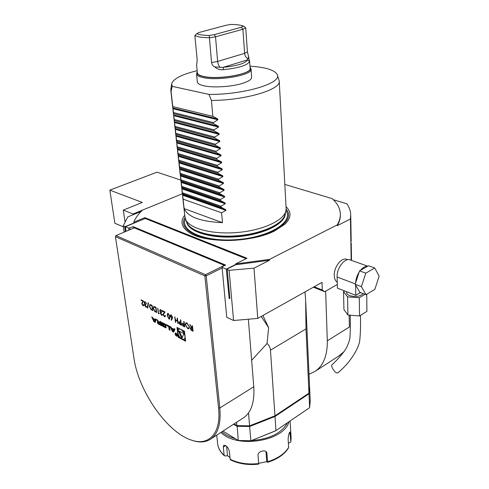 <?xml version="1.0" encoding="UTF-8"?>
<svg xmlns="http://www.w3.org/2000/svg" width="489" height="489" viewBox="0 0 489 489"><rect width="100%" height="100%" fill="white"/><g stroke="black" fill="none" stroke-linecap="round" stroke-linejoin="round"><path stroke-width="0.73" d="M189.506 326.884L188.974 328.724L187.727 328.657L185.233 324.733L185.783 322.899L187.024 322.978L189.506 326.884M180.777 319.94L181.425 325.295L179.72 324.348L178.797 322.606L179.029 321.707L180.716 322.233L180.417 319.757L180.777 319.94M172.324 318.486L171.462 320.307L171.15 319.885L171.914 318.272L170.16 315.949L170.447 314.904L171.174 314.94L172.568 317.165L172.324 318.486M164.341 316.151L164.848 316.2L165.074 315.393L165.416 315.57L165.099 316.738L164.396 316.683L163.033 314.531L164.341 312.11L162.55 311.206L162.482 310.662L165.093 311.988L163.369 314.659L164.341 316.151M159.249 313.418L159.096 313.84L158.399 313.48L157.696 308.241L158.662 313.119L159.249 313.418M150.954 304.818L152.11 305.405L152.819 310.619L150.869 309.445L149.408 306.395L149.805 304.629L150.954 304.818M145.844 306.67L146.828 306.438L146.517 307.251L145.924 307.202L144.665 305.313L144.94 304.47L144.139 302.795L144.438 301.707L145.166 301.762L146.602 303.913L145.233 302.294L144.671 302.233L144.457 302.917L145.74 304.586L145.814 305.118L145.129 305.032L144.995 305.484L145.844 306.67M176.987 327.404L178.204 337.263L185.643 341.206L184.457 331.279L176.987 327.404M222.147 267.948L206.205 275.833L204.854 275.906L205.484 274.708L224.402 265.374L134.31 227.85L115.997 235.582L115.422 236.645L133.968 358.235C138.466 391.066 167.262 432.826 191.804 440.234C208.956 446.17 221.364 433.315 218.559 408.034L204.854 275.906L115.422 236.645L115.997 235.582L205.484 274.708L206.205 275.833L219.805 407.979C221.101 423.187 218.18 433.474 211.034 438.847C206.028 442.307 199.903 442.881 192.648 440.558L190.007 439.599M153.956 321.768L155.154 322.398L156.346 319.372L155.478 318.92L155.233 319.537L153.02 318.382L152.562 317.398L151.7 316.951L153.956 321.768L154.616 321.426L155.38 321.829M157.923 323.736L161.456 325.717L160.93 321.768L160.099 321.334L160.239 322.422L158.302 321.407L157.8 320.136L156.975 319.702L158.173 321.774L157.44 321.628L157.385 322.758L157.923 323.736L158.515 323.431M162.427 326.108L165.997 327.85L165.85 325.167L165.306 324.176L161.737 322.447L161.767 324.231L163.907 325.35L163.833 324.782L162.525 324.103L162.782 323.48L165.062 325.13L165.154 326.829L161.853 324.867L162.427 326.108L163.02 325.796M168.736 326.591L169.145 329.769L169.995 330.216L169.487 326.236L166.291 324.568L166.394 325.368L168.736 326.591L169.408 326.242L169.897 329.464M175.099 333.963C175.545 335.552 176.229 336.298 177.165 336.194C177.593 334.482 177 333.406 175.392 332.972L175.099 333.963M171.034 327.043L170.135 326.573L172.44 331.505L173.693 332.165L175.007 329.115L174.096 328.639L173.827 329.262L171.505 328.046L171.034 327.043M142.959 305.191L143.418 305.234L143.632 304.433L143.955 304.598L143.656 305.759L143.014 305.711L141.7 303.62L142.886 301.224L141.193 300.368L141.119 299.836L143.589 301.09L142.024 303.742L142.959 305.191M147.782 308.156L147.433 307.978L148.13 302.709L148.479 302.887L147.782 308.156M154.787 306.762L155.954 307.355L156.657 312.587L154.683 311.401L153.222 308.339L153.619 306.572L154.787 306.762M161.486 314.69L162.525 314.47L162.201 315.277L161.566 315.234L160.276 313.302L160.575 312.447L159.75 310.741L160.068 309.647L160.844 309.708L162.324 311.909L160.912 310.246L160.306 310.179L160.086 310.87L161.407 312.575L161.48 313.119L160.753 313.021L160.612 313.473L161.486 314.69M168.247 313.461L169.909 316.909L169.616 319.066L168.962 319.03L167.269 315.564L167.586 313.425L168.247 313.461M177.501 318.278L178.155 323.62L177.531 321.249L175.502 320.209L175.771 322.398L175.417 322.214L174.756 316.884L175.429 319.665L177.464 320.705L177.14 318.094L177.501 318.278M184.084 321.615L184.726 326.988L183.008 326.035L182.073 324.286L182.305 323.382L184.017 323.914L183.717 321.432L184.084 321.615M192.464 325.863L193.088 331.279L191.321 330.307L190.337 328.516L190.582 327.618L191.627 327.795L189.83 324.525L192.385 328.18L192.098 325.674L192.464 325.863M133.405 228.235L133.185 226.664L225.606 265.069L222.147 266.774L222.098 267.385L226.279 269.146L235.612 264.5M325.65 291.169L327.306 340.815C327.508 355.1 323.596 365.185 315.57 371.072L309.017 374.244M242.568 418.401L243.974 417.49C251.438 411.934 254.702 401.689 253.773 386.756L248.369 319.513M229.818 298.003L229.176 298.345L229.879 298.663L227.251 269.549L229.103 270.331L233.583 320.515L226.743 317.257L222.098 267.385M229.176 298.345L226.279 269.146M246.095 258.705L145.172 218.491L125.38 226.762L128.656 228.143L133.185 226.664M314.176 286.768L322.275 290.008L322.006 282.379L257.758 318.406L233.583 320.515M327.306 340.815L349.378 327.025L349.14 315.118M337.318 284.494L324.672 291.725L313.394 287.208M343.987 351.732L338.535 356.181M128.943 230.117L128.656 228.143M126.046 231.34L125.38 226.762M129.836 228.07L130.062 229.641M333.315 199.72L346.909 203.803C349.195 207.128 350.466 210.637 350.717 214.323L350.436 218.968L351.181 260.276M229.103 270.331L254.005 268.149L257.758 318.406M337.251 282.165C335.411 280.986 334.415 278.767 334.268 275.503C333.749 266.927 341.945 256.664 346.952 259.494L347.587 259.72M322.275 290.008L324.672 291.725M125.38 231.621L124.622 226.444L125.795 226.376L133.852 223.015L133.742 222.25C135.386 218.045 138.344 213.986 142.629 210.056L182.342 193.791L133.026 213.993L123.301 210.111L142.311 202.452L109.848 190.148L157 172.171L180.82 180.105M123.344 226.859L114.878 223.29L109.848 190.148M124.952 221.444L123.301 210.111M124.127 232.147L123.197 225.845L127.763 216.945L133.13 214.738L133.026 213.993M133.13 214.738L141.193 211.431M250.331 67.708L251.071 69.09C253.29 74.89 218.852 81.198 203.387 77.641C199.133 76.755 196.853 75.526 196.56 73.955L197.11 72.066M251.083 69.297L251.627 77.189C251.762 79.212 248.993 81.192 243.314 83.118C232.843 86.681 213.717 88.008 204.157 85.85C199.915 84.927 197.642 83.656 197.342 82.036L197.324 81.84M250.026 67.237C256.407 72.885 220.246 80.373 203.705 76.602C198.418 75.471 196.26 73.882 197.226 71.828L197.263 71.761M249.604 61.107L250.099 68.252C252.238 73.839 218.956 79.921 203.999 76.51C199.873 75.654 197.666 74.475 197.379 72.959L197.36 72.775M214.329 34.627L241.242 27.268L242.899 29.254L215.521 36.803L209.353 37.849L200.331 37.213L194.86 35.66L196.712 33.625C199.017 34.725 203.198 35.342 209.249 35.483L214.329 34.627L215.521 36.803L217.623 61.437C217.923 63.992 218.754 65.96 220.117 67.323L223.192 67.335C237.428 65.832 245.57 63.338 247.605 59.854L248.577 56.645L247.403 51.822L245.729 27.842L242.899 29.254L244.616 53.356C244.91 55.85 246.034 57.671 247.99 58.808M197.379 72.959L196.627 65.19L197.195 59.945L194.86 35.66M248.577 56.645L249.561 61.577C247.41 65.343 238.675 68.038 223.363 69.664C220.087 70.055 217.226 69.145 214.763 66.914L220.117 67.323M209.249 35.483L211.548 62.531C211.878 64.542 212.953 66.003 214.763 66.914M249.561 61.577L247.605 59.854L223.192 67.335L223.363 69.664M241.242 27.268L243.589 26.113L245.729 27.842M243.589 26.113C241.004 25.092 236.792 24.536 230.949 24.45L226.126 25.251L199.304 32.427L196.712 33.625M133.742 222.25L144.817 217.636L247 258.259L235.564 263.944L235.637 264.781L227.299 268.932L227.251 269.549M197.159 70.685C181.712 74.438 173.216 78.808 171.682 83.802L172.22 86.357L171.077 91.351L181.657 186.333L220.398 199.524L224.671 197.024L224.61 196.309L219.879 193.803L219.787 192.794L224.078 190.27L224.017 189.549L219.268 187.03L219.17 186.009L223.479 183.461L223.412 182.733L218.644 180.209L218.552 179.182L222.874 176.602L222.807 175.869L218.021 173.332L217.929 172.293L222.263 169.689L222.202 168.956L217.397 166.401L217.299 165.355L221.651 162.727L221.584 161.981L216.761 159.42L216.67 158.369L221.034 155.704L220.967 154.958L216.126 152.385L216.028 151.321L220.411 148.632L220.343 147.88L215.484 145.294L215.386 144.224L219.781 141.504L219.714 140.746L214.836 138.149L214.738 137.067L219.151 134.322L219.084 133.558L214.182 130.948L214.084 129.86L218.516 127.085L218.442 126.309L213.528 123.686L213.43 122.592L217.868 119.787L217.801 119.01L212.862 116.376L211.419 100.453L208.992 94.414C244.714 94.725 282.978 82.849 277.141 74.389C274.39 69.933 265.331 67.189 249.952 66.162M181.046 180.838L219.879 193.803M180.936 179.866L219.787 192.794M180.319 174.328L219.268 187.03M180.209 173.351L219.17 186.009M179.591 167.776L218.644 180.209M179.481 166.786L218.552 179.182M178.852 161.174L218.021 173.332M178.742 160.178L217.929 172.293M178.112 154.524L217.397 166.401M178.002 153.522L217.299 165.355M177.366 147.825L216.761 159.42M177.256 146.816L216.67 158.369M176.615 141.077L216.126 152.385M176.505 140.062L216.028 151.321M175.857 134.279L215.484 145.294M175.747 133.259L215.386 144.224M175.093 127.433L214.836 138.149M174.983 126.4L214.738 137.067M174.328 120.532L214.182 130.948M174.212 119.493L214.084 129.86M173.552 113.582L213.528 123.686M173.436 112.537L213.43 122.592M172.77 106.584L212.862 116.376M181.657 186.333L182.373 192.752L221.004 206.205L225.264 203.73L225.203 203.021L220.49 200.527L220.398 199.524M181.767 187.299L220.49 200.527M182.373 192.752L184.139 208.607L222.495 222.684L221.603 212.831L225.851 210.386L225.79 209.683L221.089 207.202L221.004 206.205M221.603 212.831L183.082 199.127M182.483 193.711L221.089 207.202M144.817 217.636L144.946 218.583M184.139 208.607C187.666 216.884 200.453 221.578 222.495 222.684M172.22 86.357L208.992 94.414M171.077 91.351L170.826 89.255L171.682 83.802M277.41 75.202L279.219 80.801C281.756 89.365 245.753 100.349 211.419 100.453M184.726 215.123C179.946 221.511 181.474 227.342 189.298 232.605C205.062 243.589 251.505 242.856 274.647 230.924L285.081 224.06C291.285 217.77 291.603 211.975 286.028 206.67M279.243 81.26L286.108 208.192L285.924 210.826C283.975 220.392 262.941 230.264 237.905 232.452C212.886 234.732 189.952 228.785 185.765 219.769L184.897 216.688M284.824 184.432L332.123 198.607C337.135 203.045 339.861 207.947 340.307 213.326C340.564 217.085 339.549 220.936 337.263 224.879L337.282 225.673L350.436 218.968M340.344 214.457C340.521 218.118 339.5 221.859 337.282 225.673M254.005 268.149L269.549 260.221L269.494 259.384L235.564 263.944M269.549 260.221L235.637 264.781M269.494 259.384L337.263 224.879M123.197 225.845L124.622 226.444M251.652 360.332L267.037 343.48C269.005 345.106 270.148 347.343 270.472 350.179L274.952 415.827L249.598 425.84L236.878 425.607L234.054 423.92M305.759 302.599L309.568 386.438L308.962 393.162L306.004 328.895L270.472 350.179M274.952 415.827L308.962 393.162M236.572 422.288L236.878 425.607M304.965 291.939L305.613 299.39L306.004 328.895M249.598 425.84L248.498 412.899M261.236 316.456L268.638 327.728L267.037 343.48M262.929 315.509L268.638 327.728M274.702 415.937L275.001 416.475L249.653 426.494L249.512 425.846M309.616 387.325L308.987 393.798L309.629 407.673L275.503 430.895L250.729 440.876L275.967 430.632L275.001 416.475L308.987 393.798L308.614 393.388M222.972 431.109L238.265 440.479L250.863 440.742L249.653 426.494L236.939 426.261L233.559 424.244M237.141 425.632L238.265 440.479L250.729 440.876M309.629 407.673L310.228 400.846L309.653 388.217M360.454 315.393C360.711 324.555 360.497 332.709 359.818 339.849C359.488 346.181 352.056 361.016 338.15 372.6C335.833 374.929 330.344 365.949 331.872 364.88C339.47 358.052 345.796 349.849 347.086 346.512C348.614 343.168 349.568 340.252 349.947 337.752C350.356 330.802 350.454 323.284 350.234 315.203M359.226 293.266L360.839 292.691M346.634 292.471L346.634 292.624C346.756 293.834 347.771 294.83 349.684 295.619C355.613 297.22 360.118 296.548 363.193 293.602M374.733 267.996L368.468 265.765L359.537 270.869L359.091 272.232L355.179 284.274L359.818 292.294L366.01 294.69L374.825 289.39L379.152 276.187L374.733 267.996L365.803 273.155L361.402 286.64L366.01 294.69M360.448 292.538L355.778 295.313L337.41 288.131L337.117 277.006C336.579 267.935 345.246 257.055 350.515 260.038L367.728 266.187M355.778 295.313L355.613 285.032M355.619 282.911C355.864 279.158 357.019 275.594 359.091 272.232M360.454 270.344C362.826 267.538 365.204 266.181 367.569 266.279M355.179 284.274L361.402 286.64M359.537 270.869L365.803 273.155M343.522 291.572L343.932 309.555L347.936 315.02L347.563 296.872L343.522 291.572L344.598 290.943M365.032 294.311L359.287 297.758L359.531 315.967L347.936 315.02M359.287 297.758L347.563 296.872M366.75 294.237L366.909 311.395L359.531 315.967M258.687 463.352L266.737 461.659L265.979 451.634M226.584 446.304L227.544 455.791L230.001 457.551M217.611 443.401L217.678 444.03C218.228 448.162 220.386 451.897 224.133 455.235L224.806 455.901L227.544 455.791M288.376 443.285L290.821 441.995L291.089 437.478L290.118 420.98M266.737 461.659L267.55 462.313L267.605 461.738C277.605 458.645 284.61 453.865 288.626 447.392L288.51 447.887C284.409 454.458 277.422 459.269 267.55 462.313M288.626 447.392L288.131 439.305C288.418 435.241 289.03 432.796 289.971 431.964L290.839 441.75M230.551 459.874L230.172 459.263C238.394 463.303 247.905 464.739 258.699 463.566L258.039 455.387C257.507 451.335 265.778 449.061 266.835 452.832L267.605 461.738M258.699 463.566L258.602 464.122M224.133 455.235L223.302 447.16L223.773 445.277C226.114 445.161 227.978 447.117 229.365 451.151L230.172 459.263M288.999 421.744C284.048 441.304 236.554 448.914 220.967 432.41M221.89 431.811C225.325 434.849 229.83 437.154 235.405 438.725M251.676 440.528C269.58 439.153 281.523 433.223 287.52 422.753M178.699 335.497L178.876 336.903L180.044 337.52M183.589 339.397L185.551 340.436M178.876 336.903L178.204 337.263M184.542 338.938L185.282 338.229M184.628 332.752L183.228 330.643M179.72 328.822L178.785 329.268M177.709 332.41C179.053 337.276 181.168 339.543 184.047 339.207C187.318 337.477 181.602 327.153 178.607 329.36L177.709 332.41M177.751 327.801L178.02 329.996M183.876 333.608L178.228 330.656L181.829 338.608L183.876 333.608M179.316 331.23L182.226 337.642M154.469 321.481L153.375 319.14L155.05 320.014L154.469 321.481L155.135 321.139L155.71 319.678L155.05 320.014M153.931 318.859L153.375 319.14M153.246 318.498L153.515 319.072M155.918 319.152L155.233 319.537M155.343 319.482L155.71 319.678M157.959 321.695L158.155 322.789L158.399 322.147L160.343 323.162L160.52 324.488L158.155 322.789M158.473 321.499L158.136 321.67M160.863 321.731L160.239 322.422L161.009 322.819L161.181 324.14L160.52 324.488M158.949 323.663L161.352 324.971M161.009 322.819L160.343 323.162M165.612 326.469L165.245 326.511M165.722 324.733L165.912 326.163M163.149 323.284L164.97 323.926M162.256 322.508L162.501 323.92M162.434 323.883L161.767 324.231M163.46 326.035L166.144 327.441M167.055 324.965L169.408 326.242M167.067 325.02L166.394 325.368M169.811 329.421L169.145 329.769M175.325 334.079L176.994 335.888C177.342 334.5 176.859 333.632 175.557 333.278L175.325 334.079M175.844 334.824L176.859 335.851L176.621 333.932L176.388 334.604L175.575 333.382L176.113 334.47L175.844 334.824L176.321 334.568M176.682 335.552L176.077 334.714L176.81 335.478M174.518 328.859L173.827 329.262M173.112 331.157L173.943 331.591M172.984 331.218L172.44 331.505M171.706 328.15L171.994 328.761M172.99 331.224L171.871 328.828L173.619 329.745L172.99 331.224L173.656 330.87L174.292 329.39L173.619 329.745M172.428 328.529L171.871 328.828M173.937 329.207L174.292 329.39M143.46 305.203L143.772 304.506M143.693 305.741L143.014 305.711M143.149 305.643L141.7 303.62M141.834 303.553L142.886 301.224M143.02 301.157L141.193 300.368M141.327 300.301L141.272 299.916M146.321 306.682L146.602 306.322M146.553 307.22L145.924 307.202M146.058 307.135L144.665 305.313M144.799 305.246L144.94 304.47M145.074 304.402L144.487 303.828M144.616 303.761L144.139 302.795M144.267 302.728L144.536 301.658M146.407 303.681L145.887 302.887M146.022 302.819L145.233 302.294M145.367 302.226L144.762 302.196M145.795 304.983L145.221 304.995M147.8 308.033L147.433 307.978M147.568 307.911L148.246 302.764M152.8 310.472L150.869 309.445M151.003 309.378L149.408 306.395M149.542 306.328L149.909 304.58M150.508 305.081L150.044 305.222L149.744 306.566L150.991 309.048L152.415 309.916L151.981 305.704L150.147 305.173M152.415 309.916L151.847 305.772L150.374 305.148M156.639 312.44L154.683 311.401M154.817 311.334L153.222 308.339M153.357 308.272L153.729 306.524M154.335 307.025L153.864 307.165L153.558 308.51L154.811 311.01L156.248 311.878L155.82 307.654L153.968 307.116M156.248 311.878L155.685 307.722L154.2 307.092M159.139 313.724L158.399 313.48M158.534 313.412L157.849 308.314M161.993 314.702L162.281 314.348M162.238 315.252L161.566 315.234M161.7 315.161L160.276 313.302M160.41 313.229L160.575 312.447M160.71 312.379L160.105 311.786M160.239 311.719L159.75 310.741M159.885 310.674L160.166 309.598M162.116 311.67L161.584 310.857M161.718 310.784L160.912 310.246M161.046 310.179L160.398 310.142M161.462 312.978L160.85 312.984M164.891 316.169L165.215 315.466M165.135 316.713L164.396 316.683M164.53 316.615L163.033 314.531M163.167 314.458L164.341 312.11M164.475 312.043L162.55 311.206M162.684 311.138L162.635 310.741M169.652 319.042L168.962 319.03M169.096 318.956L167.269 315.564M167.403 315.497L167.684 313.382M169.396 318.467L169.689 316.664L168.442 313.932L167.935 313.944M168.882 318.48L169.359 318.492L169.555 316.731L168.308 313.999L167.843 313.981L167.617 315.741L168.882 318.48M171.535 320.154L171.15 319.885M171.284 319.812L171.914 318.272M172.049 318.198L171.517 318.113M171.651 318.046L170.16 315.949M170.294 315.882L170.551 314.855M172.055 317.624L172.348 316.896L171.358 315.411L170.808 315.405M170.508 316.102L171.523 317.606L172.012 317.654L172.214 316.97L171.223 315.478L170.716 315.442L170.508 316.102M178.137 323.467L177.8 323.437M177.935 323.363L177.531 321.249M177.666 321.181L175.502 320.209M175.753 322.245L175.417 322.214M175.551 322.141L174.909 316.964M177.293 318.174L177.464 320.705M181.407 325.148L179.72 324.348M179.86 324.274L178.797 322.606M178.931 322.538L179.121 321.664M180.569 319.837L180.716 322.233M180.221 322.343L179.31 322.233L179.151 322.789L180.997 324.568L180.918 322.709L179.402 322.202M180.918 322.709L180.08 322.41M180.997 324.568L180.783 322.783M184.708 326.835L183.008 326.035M183.143 325.961L182.073 324.286M182.208 324.213L182.403 323.339M183.876 321.505L184.017 323.914M183.509 324.024L182.599 323.914L182.434 324.464L184.298 326.255L184.219 324.396L182.684 323.877M184.219 324.396L183.375 324.091M184.298 326.255L184.084 324.464M188.986 328.718L187.727 328.657M187.862 328.584L185.233 324.733M185.368 324.659L185.783 322.899M187.244 323.467L186.022 323.467L185.6 324.916L187.642 328.101L188.852 328.076L189.28 326.628L187.244 323.467L186.132 323.412M189.28 326.628L187.11 323.541M188.852 328.076L189.139 326.701M193.069 331.126L191.321 330.307M191.462 330.234L190.337 328.516M190.478 328.443L190.679 327.569M190.074 324.647L191.627 327.795M192.25 325.753L192.385 328.18M192.58 328.663L190.869 328.156L190.71 328.706L192.654 330.54L192.58 328.663L190.961 328.125M192.654 330.54L192.446 328.736M218.559 408.034L219.805 407.979L253.773 386.756M228.889 297.899L229.769 297.44M247.403 51.822L244.616 53.356L217.623 61.437L211.548 62.531M181.071 182.379L224.671 197.024M180.991 181.7L224.61 196.309M180.349 175.918L224.078 190.27M180.27 175.233L224.017 189.549M179.622 169.414L223.479 183.461M179.549 168.717L223.412 182.733M178.895 162.861L222.874 176.602M178.815 162.159L222.807 175.869M178.155 156.26L222.263 169.689M178.075 155.557L222.202 168.956M177.415 149.61L221.651 162.727M177.336 148.9L221.584 161.981M176.67 142.91L221.034 155.704M176.59 142.195L220.967 154.958M175.918 136.162L220.411 148.632M175.838 135.447L220.343 147.88M175.16 129.365L219.781 141.504M175.074 128.644L219.714 140.746M174.396 122.519L219.151 134.322M174.31 121.792L219.084 133.558M173.626 115.624L218.516 127.085M173.54 114.891L218.442 126.309M172.849 108.674L217.868 119.787M172.77 107.935L217.801 119.01M181.786 188.797L225.264 203.73M181.706 188.118L225.203 203.021M182.495 195.166L225.851 210.386M182.421 194.494L225.79 209.683M286.138 209.115C296.475 220.588 272.391 237.287 237.746 240.038C203.124 243.027 176.737 230.545 185.013 217.55M285.986 210.527C293.755 221.731 270.172 236.963 237.703 239.543C205.264 242.342 179.604 231.224 185.392 218.913M285.283 213.54C285.588 223.577 263.834 234.61 237.373 236.725C210.918 238.956 187.819 231.627 186.566 221.688M285.215 213.834C284.512 223.681 262.996 234.176 237.263 236.218C211.529 238.375 188.809 231.511 186.664 221.92M285.924 210.826L285.081 214.396C283.149 223.834 262.599 233.528 238.155 235.674C213.724 237.892 191.303 232.03 187.171 223.131L185.765 219.769M337.117 277.006L355.295 283.913M289.072 433.529L290.362 433.706M266.377 452.019L266.988 453.566M225.698 445.62L223.302 447.16M158.051 322.416L157.385 322.758M157.965 321.786L157.299 322.129M157.996 321.071L157.592 321.279M157.592 320.026L157.055 320.301M159.475 323.981L158.809 324.323M159.059 321.805L158.399 322.147M165.728 324.782L165.062 325.13M165.245 324.128L164.634 324.445M163.448 323.131L162.782 323.48M162.262 322.599L161.596 322.942M166.107 327.709L165.789 327.881M165.588 327.196L164.921 327.544M163.986 326.352L163.32 326.701M351.23 243.112L351.536 260.405M211.034 438.847L243.974 417.49M315.57 371.072L340.069 355.185M196.56 73.955L197.342 82.036M350.747 215.991L351.2 241.352M170.826 90.477L172.727 107.562M172.965 109.707L173.503 114.524M173.742 116.663L174.273 121.443M174.512 123.558L175.044 128.307M175.276 130.41L175.802 135.117M176.034 137.207L176.553 141.883M176.786 143.955L177.305 148.601M177.531 150.655L178.051 155.264M178.277 157.305L178.785 161.883M179.011 163.913L179.518 168.454M179.744 170.465L180.245 174.976M180.472 176.975L180.967 181.45M181.193 183.436L181.688 187.88M181.908 189.854L182.397 194.267M182.617 196.223L184.958 217.214M191.804 440.234L192.648 440.558M346.634 292.624L346.615 291.731M291.132 438.187L290.821 441.995M230.496 459.843C238.663 463.859 248.051 465.29 258.65 464.14M224.353 455.736C220.496 452.307 218.277 448.407 217.678 444.03L216.731 435.155M184.714 338.846L184.047 339.207M158.864 321.786L158.216 322.123M165.82 326.481L165.154 326.829M163.24 323.119L162.593 323.455M176.064 333.009L175.606 333.254M177.452 335.637L176.994 335.888"/></g></svg>
